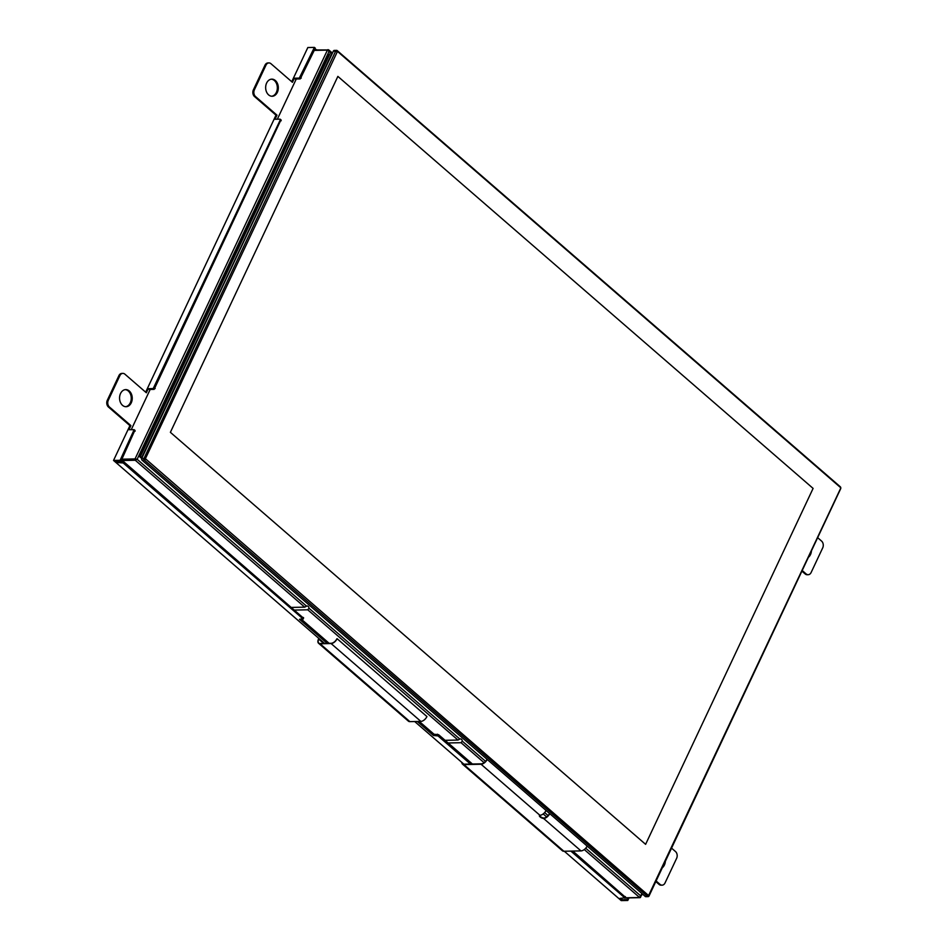 <?xml version="1.0" encoding="UTF-8"?>
<svg xmlns="http://www.w3.org/2000/svg" width="948" height="948" viewBox="0 0 948 948"><rect width="100%" height="100%" fill="white"/><g stroke="black" fill="none" stroke-linecap="round" stroke-linejoin="round"><path stroke-width="1.42" d="M648.159 896.63L645.861 896.678A1.469 1.09 -91.2 0 1 645.244 896.441L142.153 460.266A1.469 1.09 -91.2 0 1 141.821 458.228L333.412 51.074A1.469 1.09 -91.2 0 1 334.3 50.41L336.599 50.363A1.469 1.09 88.8 0 0 335.711 51.026L144.12 458.18A1.469 1.09 88.8 0 0 144.452 460.218L647.543 896.393A1.469 1.09 88.8 0 0 649.048 895.955L840.639 488.801A1.469 1.09 88.8 0 0 840.295 486.774L337.204 50.6A1.469 1.09 88.8 0 0 336.599 50.363M840.686 488.256L648.586 895.552L145.388 458.702L337.476 51.405L840.568 487.58L840.639 488.801M813.1 488.41L645.612 844.336L170.379 432.324L337.867 76.397L813.1 488.41L645.612 844.336L170.379 432.324L337.867 76.397L813.1 488.41M332.712 52.543L141.927 457.043L140.126 457.078L330.461 52.59L332.262 52.555L142.378 457.031M140.126 457.078L141.726 458.465L139.652 456.687L328.826 54.664L329.489 54.652M462.02 762.571L463.027 763.958A5.38 2.998 -49.1 0 0 464.105 764.183L481.24 763.839A5.38 2.998 -49.1 0 0 486.988 759.241L486.988 759.23M487.225 759.431A5.866 3.271 130.9 0 1 481.051 764.242L463.916 764.598A5.866 3.271 130.9 0 1 462.743 764.349L562.685 850.996A5.866 3.271 -49.1 0 0 563.859 851.245L580.994 850.901A5.866 3.271 -49.1 0 0 587.168 846.078M539.554 815.446A2.939 1.102 -154.8 0 0 541.024 817.046A2.939 1.102 -154.8 0 0 543.761 818.041L544.093 818.041A5.38 2.998 -49.1 0 0 549.52 813.467L549.532 813.455M462.387 764.1L461.498 762.109M549.757 813.657A5.866 3.271 130.9 0 1 543.927 818.444L543.761 818.041M580.994 850.901L543.571 818.456A2.939 1.102 25.2 0 1 540.597 817.295A2.939 1.102 25.2 0 1 539.4 815.624A2.939 1.102 25.2 0 1 539.933 815.304L540.253 815.256A5.866 3.271 -49.1 0 0 546.084 810.457M140.316 456.675L139.652 456.687M445.074 740.317L457.979 740.044L459.851 739.061A2.441 1.813 -91.2 0 1 460.444 738.907A2.441 1.813 -91.2 0 1 462.304 741.182L461.048 742.699L484.108 762.702M291.783 607.407L304.687 607.147L306.56 606.163A2.441 1.813 -91.2 0 1 307.152 606.009A2.441 1.813 -91.2 0 1 309.012 608.284L307.756 609.801L457.979 740.044M448.131 742.971L461.048 742.699M306.56 606.163L137.152 459.282L135.043 458.915A0.984 0.723 88.8 0 0 135.28 460.266L137.152 459.282L329.122 51.31L328.411 49.829A0.984 0.723 88.8 0 0 328.008 49.675L328.008 49.675A0.984 0.723 88.8 0 0 327.416 50.114L330.603 52.59M641.974 893.597L639.592 897.507A0.984 0.723 88.8 0 0 640.587 897.223L640.848 895.99L585.722 848.187M294.852 610.074L307.756 609.801M131.251 429.669L150.175 389.45M277.337 119.211L296.262 78.992M336.931 638.715A5.38 2.998 130.9 0 1 331.196 643.301L320.199 643.526A5.38 2.998 130.9 0 1 318.789 643.076A5.38 2.998 130.9 0 1 318.706 639.094L318.966 638.537M318.599 643.301L408.398 721.155A5.676 3.164 -49.1 0 0 409.88 721.629L420.876 721.404A5.676 3.164 -49.1 0 0 426.932 716.57L337.132 638.715A5.676 3.164 130.9 0 1 331.077 643.55L320.08 643.775A5.676 3.164 130.9 0 1 318.599 643.301A5.676 3.164 130.9 0 1 318.504 639.094L318.824 638.419M627.695 897.922L626.877 899.664L627.789 900.47L629.01 897.886M570.862 851.103L624.732 897.803L619.755 898.455L621.295 899.782L621.935 898.408M621.295 899.782L626.877 899.664M300.22 78.909L315.317 48.194L314.392 47.4L299.295 78.115L300.22 78.909L295.29 79.016L294.366 78.21L292.434 82.322L270.974 63.717A4.894 3.626 88.8 0 0 268.948 62.924L267.964 62.947A4.894 3.626 88.8 0 0 264.99 65.175L253.4 89.811A4.894 3.626 88.8 0 0 254.538 96.566L275.998 115.17L276.982 115.158L275.05 119.258L279.98 119.164L280.252 119.969L153.209 388.573L154.121 389.367L149.203 389.462L148.279 388.668L146.347 392.768L124.887 374.164A4.894 3.626 88.8 0 0 122.861 373.382A4.894 3.626 88.8 0 0 119.886 375.609L108.297 400.246A4.894 3.626 88.8 0 0 109.435 407L130.895 425.605L128.964 429.717L134.142 429.693L120.1 460.301L121.024 461.095L134.817 430.404M303.36 618.025L123.75 461.723L117.552 461.309L116.971 462.541L115.443 461.214L121.024 461.095M154.121 389.367L280.904 119.958M275.998 115.17L145.66 392.176M148.279 388.668L153.209 388.573M317.236 49.889L316.016 49.912M291.747 81.718L307.827 47.53L314.392 47.4M314.677 49.569L316.194 49.545M116.971 462.541L123.169 462.956L302.827 618.712L299.497 619.328L327.238 643.384M472.412 764.017L438.604 734.7L434.042 734.25L419.265 721.44M329.193 643.348L301.452 619.293M625.265 897.116L572.817 851.067M434.042 734.25L433.473 735.482L438.023 735.932L470.457 764.052M417.321 721.475L433.473 735.482M656.099 880.965L660.045 884.377A4.894 3.626 88.8 0 0 662.083 885.171A4.894 3.626 88.8 0 0 665.046 882.932L676.635 858.307A4.894 3.626 88.8 0 0 675.497 851.541L671.551 848.128M802.198 570.506L806.132 573.931A4.894 3.626 88.8 0 0 808.17 574.713A4.894 3.626 88.8 0 0 811.133 572.485L822.722 547.849A4.894 3.626 88.8 0 0 821.584 541.095L817.65 537.67M268.948 62.924A4.894 3.626 88.8 0 0 265.973 65.163L254.396 89.787A4.894 3.626 88.8 0 0 255.522 96.554L276.982 115.158M131.262 402.817A8.556 6.34 -91.2 0 1 126.072 406.716A8.556 6.34 -91.2 0 1 119.567 398.29A8.556 6.34 -91.2 0 1 125.728 389.604A8.556 6.34 -91.2 0 1 131.405 394.013A8.556 6.34 -91.2 0 1 131.262 402.817M665.354 861.317A8.556 6.34 -91.2 0 1 664.406 865.038A8.556 6.34 -91.2 0 1 662.308 867.775M277.349 92.359A8.556 6.34 -91.2 0 1 272.159 96.258A8.556 6.34 -91.2 0 1 265.653 87.832A8.556 6.34 -91.2 0 1 271.815 79.146A8.556 6.34 -91.2 0 1 277.491 83.566A8.556 6.34 -91.2 0 1 277.349 92.359M811.441 550.859A8.556 6.34 -91.2 0 1 810.493 554.58A8.556 6.34 -91.2 0 1 808.395 557.317M294.366 78.21L299.295 78.115M125.586 406.704A8.556 6.34 88.8 0 0 130.279 402.829A8.556 6.34 88.8 0 0 125.231 389.64M271.673 96.246A8.556 6.34 88.8 0 0 276.366 92.383A8.556 6.34 88.8 0 0 271.318 79.182M801.901 571.123L805.148 573.943A4.894 3.626 88.8 0 0 807.186 574.737L808.17 574.713M655.815 881.581L659.061 884.401A4.894 3.626 88.8 0 0 661.1 885.183L662.083 885.171M564.297 851.245L621.224 900.6L627.789 900.47M122.861 373.382L121.865 373.405A4.894 3.626 88.8 0 0 118.903 375.633L107.314 400.257A4.894 3.626 88.8 0 0 108.451 407.024L129.912 425.628L113.535 460.432L120.1 460.301M113.535 460.432L324.619 643.443M414.691 721.535L463.88 764.183M129.912 425.628L130.895 425.605M142.153 460.266L145.494 459.377M141.821 458.228L145.388 458.702M645.244 896.441L648.586 895.552M840.295 486.774L840.568 487.58M337.204 50.6L337.476 51.405M333.412 51.074L336.978 51.547M563.859 851.245L463.916 764.598M539.933 815.304L481.051 764.242M459.851 739.061L309.012 608.284M548.11 815.588L544.638 812.578M485.577 761.363L462.304 741.182M543.192 813.929L546.652 816.927M584.276 849.538L639.592 897.507L625.159 897.803M314.286 50.386L327.416 50.114L135.043 458.915L121.925 459.188M121.273 460.55L135.28 460.266L304.687 607.147M318.706 639.094L323.742 643.455M409.88 721.629L320.08 643.775M420.876 721.404L331.077 643.55M134.166 430.416L135.078 431.221M155.164 388.526L154.251 387.732M280.252 119.969L281.177 120.763M301.263 78.08L300.338 77.274M123.169 462.956L123.75 461.723M122.482 461.202L121.901 462.434M625.313 896.571L624.732 897.803M438.023 735.932L438.604 734.7M437.336 734.19L436.755 735.411M303.396 617.48L302.827 618.712M805.148 573.943L806.132 573.931M659.061 884.401L660.045 884.377M108.451 407.024L109.435 407M107.314 400.257L108.297 400.246M118.903 375.633L119.886 375.609M254.538 96.566L255.522 96.554M253.4 89.811L254.396 89.787M264.99 65.175L265.973 65.163M314.499 49.948L328.814 49.971M625.076 897.969L639.995 897.661L642.436 894M331.812 52.567L328.826 49.983M135.066 430.487L134.142 429.693M281.153 120.041L280.241 119.235M624.957 898.242L625.538 897.009M303.052 619.151L303.633 617.918"/></g></svg>
